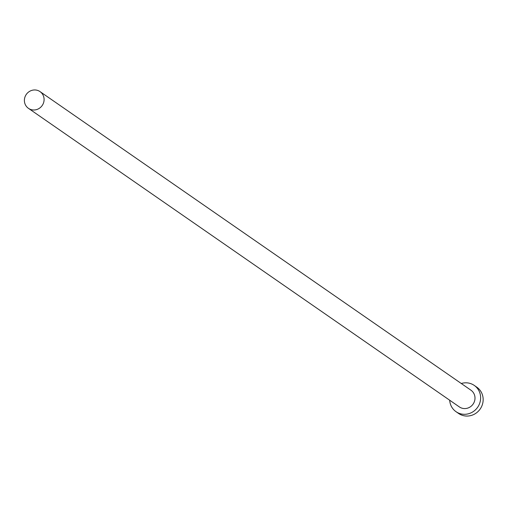 <?xml version="1.0" encoding="UTF-8"?>
<svg xmlns="http://www.w3.org/2000/svg" width="507" height="507" viewBox="0 0 507 507"><rect width="100%" height="100%" fill="white"/><g stroke="black" fill="none" stroke-linecap="round" stroke-linejoin="round"><path stroke-width="0.76" d="M43.133 103.884A10.172 9.696 -55.3 0 0 40.034 91.615A10.172 9.696 -55.3 0 0 25.35 96.07A10.172 9.696 -55.3 0 0 28.449 108.34A10.172 9.696 -55.3 0 0 43.133 103.884M28.449 108.34L459.355 406.918A10.172 9.696 -55.3 0 0 474.039 402.463A10.172 9.696 -55.3 0 0 470.94 390.194L40.034 91.615M449.69 400.226A15.983 15.235 -55.3 0 0 456.04 411.697A15.983 15.235 -55.3 0 0 479.121 404.694A15.983 15.235 -55.3 0 0 474.254 385.415A15.983 15.235 -55.3 0 0 461.281 383.501M456.04 411.697L458.569 413.452A15.983 15.235 -55.3 0 0 481.65 406.449A15.983 15.235 -55.3 0 0 476.783 387.171L474.254 385.415"/></g></svg>
